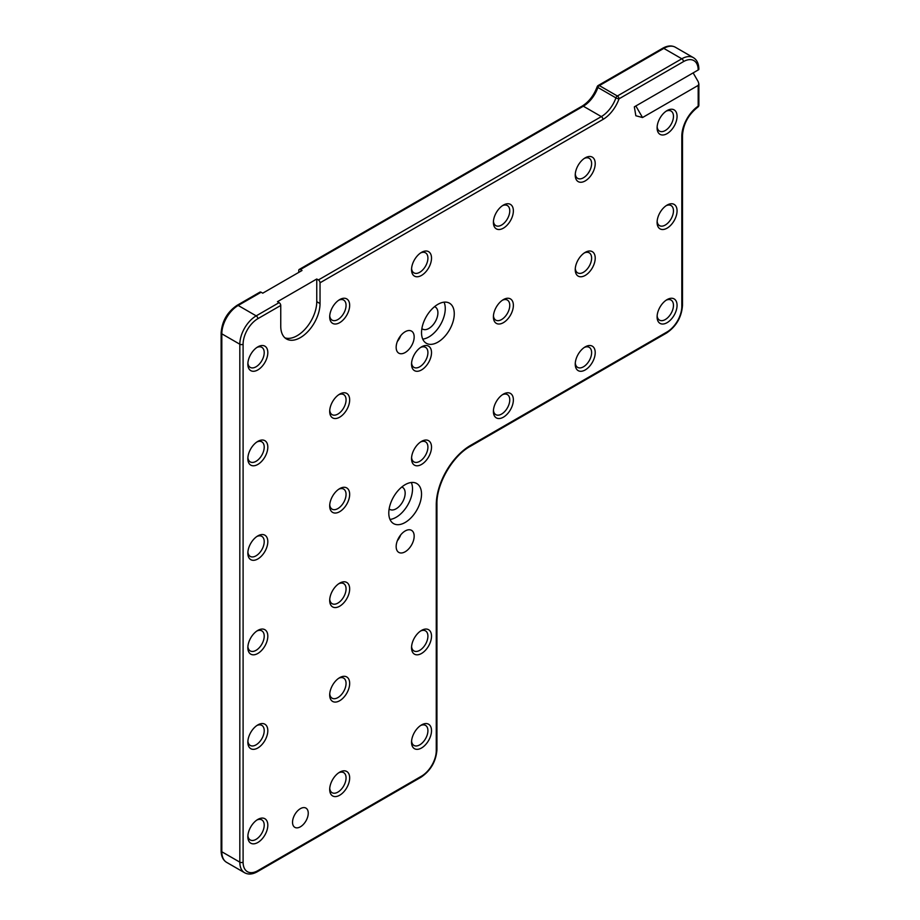 <?xml version="1.0" encoding="UTF-8"?>
<svg xmlns="http://www.w3.org/2000/svg" width="920" height="920" viewBox="0 0 920 920"><rect width="100%" height="100%" fill="white"/><g stroke="black" fill="none" stroke-linecap="round" stroke-linejoin="round"><path stroke-width="1.38" d="M400.706 335.673A12.73 7.348 -60 0 1 397.336 341.516M405.156 352.532A12.73 7.348 120 0 0 413.482 341.32A12.73 7.348 120 0 0 411.527 331.119A12.73 7.348 120 0 0 405.156 331.74A12.73 7.348 120 0 0 396.842 342.964A12.73 7.348 120 0 0 398.797 353.165A12.73 7.348 120 0 0 405.156 352.532M421.532 724.925L421.532 724.925A14.122 8.153 120 0 0 411.539 742.221A14.122 8.153 120 0 0 421.532 747.983A14.122 8.153 120 0 0 431.514 730.687A14.122 8.153 120 0 0 421.532 724.925M411.585 741.094A11.58 6.681 120 0 0 413.942 745.442A11.58 6.681 120 0 0 419.727 744.866A11.58 6.681 120 0 0 427.294 734.666A11.58 6.681 120 0 0 425.511 725.385A11.58 6.681 120 0 0 420.589 725.523M411.585 646.587A11.58 6.681 120 0 0 413.942 650.923A11.58 6.681 120 0 0 419.727 650.348A11.58 6.681 120 0 0 427.294 640.147A11.58 6.681 120 0 0 425.511 630.879A11.58 6.681 120 0 0 420.589 631.005M421.532 630.407L421.532 630.407A14.122 8.153 120 0 0 411.539 647.703A14.122 8.153 120 0 0 421.532 653.464A14.122 8.153 120 0 0 431.514 636.168A14.122 8.153 120 0 0 421.532 630.407M329.74 788.359A11.58 6.681 120 0 0 332.085 792.695A11.58 6.681 120 0 0 337.881 792.12A11.58 6.681 120 0 0 345.437 781.919A11.58 6.681 120 0 0 343.666 772.639A11.58 6.681 120 0 0 338.732 772.777M339.675 772.179L339.675 772.179A14.122 8.153 120 0 0 329.693 789.475A14.122 8.153 120 0 0 339.675 795.236A14.122 8.153 120 0 0 349.669 777.94A14.122 8.153 120 0 0 339.675 772.179M329.74 599.334A11.58 6.681 120 0 0 332.085 603.669A11.58 6.681 120 0 0 337.881 603.094A11.58 6.681 120 0 0 345.437 592.894A11.58 6.681 120 0 0 343.666 583.613A11.58 6.681 120 0 0 338.732 583.751M339.675 583.153L339.675 583.153A14.122 8.153 120 0 0 329.693 600.449A14.122 8.153 120 0 0 339.675 606.211A14.122 8.153 120 0 0 349.669 588.915A14.122 8.153 120 0 0 339.675 583.153M247.882 835.613A11.58 6.681 120 0 0 250.24 839.948A11.58 6.681 120 0 0 256.024 839.373A11.58 6.681 120 0 0 263.591 829.173A11.58 6.681 120 0 0 261.82 819.904A11.58 6.681 120 0 0 256.887 820.03M257.83 819.432L257.83 819.432A14.122 8.153 120 0 0 247.848 836.728A14.122 8.153 120 0 0 257.83 842.49A14.122 8.153 120 0 0 267.812 825.194A14.122 8.153 120 0 0 257.83 819.432M247.882 741.094A11.58 6.681 120 0 0 250.24 745.43A11.58 6.681 120 0 0 256.024 744.866A11.58 6.681 120 0 0 263.591 734.666A11.58 6.681 120 0 0 261.82 725.385A11.58 6.681 120 0 0 256.887 725.512M257.83 724.925L257.83 724.914A14.122 8.153 120 0 0 257.83 724.925A14.122 8.153 120 0 0 247.848 742.21A14.122 8.153 120 0 0 257.83 747.983A14.122 8.153 120 0 0 267.812 730.687A14.122 8.153 120 0 0 257.83 724.914M329.74 693.841A11.58 6.681 120 0 0 332.085 698.176A11.58 6.681 120 0 0 337.881 697.601A11.58 6.681 120 0 0 345.437 687.401A11.58 6.681 120 0 0 343.666 678.132A11.58 6.681 120 0 0 338.732 678.258M339.675 677.66L339.675 677.66A14.122 8.153 120 0 0 329.693 694.956A14.122 8.153 120 0 0 339.675 700.73A14.122 8.153 120 0 0 349.669 683.433A14.122 8.153 120 0 0 339.675 677.66M247.882 646.587A11.58 6.681 120 0 0 250.24 650.923A11.58 6.681 120 0 0 256.024 650.348A11.58 6.681 120 0 0 263.591 640.147A11.58 6.681 120 0 0 261.82 630.867A11.58 6.681 120 0 0 256.887 631.005M257.83 630.407L257.83 630.407A14.122 8.153 120 0 0 247.848 647.703A14.122 8.153 120 0 0 257.83 653.464A14.122 8.153 120 0 0 267.812 636.168A14.122 8.153 120 0 0 257.83 630.407M389.137 508.932A12.73 7.348 120 0 0 389.792 509.404A12.73 7.348 120 0 0 396.152 508.772A12.73 7.348 120 0 0 404.478 497.547A12.73 7.348 120 0 0 402.523 487.347A12.73 7.348 120 0 0 401.798 487.013M405.156 522.468A23.149 13.363 120 0 0 420.279 502.067A23.149 13.363 120 0 0 416.737 483.517A23.149 13.363 120 0 0 405.156 484.667A23.149 13.363 120 0 0 390.034 505.068A23.149 13.363 120 0 0 393.587 523.618A23.149 13.363 120 0 0 405.156 522.468M389.999 519.443A23.149 13.363 120 0 0 396.152 517.27A23.149 13.363 120 0 0 411.32 482.505M421.877 328.601A12.73 7.348 120 0 0 422.533 329.072A12.73 7.348 120 0 0 428.892 328.44A12.73 7.348 120 0 0 437.218 317.216A12.73 7.348 120 0 0 435.263 307.016A12.73 7.348 120 0 0 434.539 306.682M437.897 342.136A23.149 13.363 120 0 0 453.019 321.735A23.149 13.363 120 0 0 449.477 303.186A23.149 13.363 120 0 0 437.897 304.336A23.149 13.363 120 0 0 422.774 324.737A23.149 13.363 120 0 0 426.328 343.286A23.149 13.363 120 0 0 437.897 342.136M422.74 339.112A23.149 13.363 120 0 0 428.892 336.938A23.149 13.363 120 0 0 444.061 302.174M247.882 363.043A11.58 6.681 120 0 0 250.24 367.379A11.58 6.681 120 0 0 256.024 366.804A11.58 6.681 120 0 0 263.591 356.603A11.58 6.681 120 0 0 261.82 347.334A11.58 6.681 120 0 0 256.887 347.461M257.83 346.863L257.83 346.863A14.122 8.153 120 0 0 247.848 364.159A14.122 8.153 120 0 0 257.83 369.932A14.122 8.153 120 0 0 267.812 352.636A14.122 8.153 120 0 0 257.83 346.863M247.882 457.562A11.58 6.681 120 0 0 250.24 461.897A11.58 6.681 120 0 0 256.024 461.322A11.58 6.681 120 0 0 263.591 451.122A11.58 6.681 120 0 0 261.82 441.841A11.58 6.681 120 0 0 256.887 441.979M257.83 441.381L257.83 441.381A14.122 8.153 120 0 0 247.848 458.678A14.122 8.153 120 0 0 257.83 464.439A14.122 8.153 120 0 0 267.812 447.143A14.122 8.153 120 0 0 257.83 441.381M247.882 552.069A11.58 6.681 120 0 0 250.24 556.404A11.58 6.681 120 0 0 256.024 555.829A11.58 6.681 120 0 0 263.591 545.629A11.58 6.681 120 0 0 261.82 536.36A11.58 6.681 120 0 0 256.887 536.486M257.83 535.889L257.83 535.889A14.122 8.153 120 0 0 247.848 553.184A14.122 8.153 120 0 0 257.83 558.957A14.122 8.153 120 0 0 267.812 541.661A14.122 8.153 120 0 0 257.83 535.889M329.74 315.79A11.58 6.681 120 0 0 332.085 320.125A11.58 6.681 120 0 0 337.881 319.55A11.58 6.681 120 0 0 345.437 309.35A11.58 6.681 120 0 0 343.666 300.081A11.58 6.681 120 0 0 338.732 300.207M339.675 299.609L339.675 299.609A14.122 8.153 120 0 0 329.693 316.905A14.122 8.153 120 0 0 339.675 322.667A14.122 8.153 120 0 0 349.669 305.371A14.122 8.153 120 0 0 339.675 299.609M329.74 410.297A11.58 6.681 120 0 0 332.085 414.644A11.58 6.681 120 0 0 337.881 414.069A11.58 6.681 120 0 0 345.437 403.868A11.58 6.681 120 0 0 343.666 394.588A11.58 6.681 120 0 0 338.732 394.726M339.675 394.128L339.675 394.128A14.122 8.153 120 0 0 329.693 411.424A14.122 8.153 120 0 0 339.675 417.185A14.122 8.153 120 0 0 349.669 399.889A14.122 8.153 120 0 0 339.675 394.128M329.74 504.815A11.58 6.681 120 0 0 332.085 509.151A11.58 6.681 120 0 0 337.881 508.576A11.58 6.681 120 0 0 345.437 498.375A11.58 6.681 120 0 0 343.666 489.106A11.58 6.681 120 0 0 338.732 489.233M339.675 488.635L339.675 488.635A14.122 8.153 120 0 0 329.693 505.931A14.122 8.153 120 0 0 339.675 511.692A14.122 8.153 120 0 0 349.669 494.397A14.122 8.153 120 0 0 339.675 488.635M411.585 268.536A11.58 6.681 120 0 0 413.942 272.872A11.58 6.681 120 0 0 419.727 272.297A11.58 6.681 120 0 0 427.294 262.096A11.58 6.681 120 0 0 425.511 252.816A11.58 6.681 120 0 0 420.589 252.954M421.532 252.356L421.532 252.356A14.122 8.153 120 0 0 411.539 269.652A14.122 8.153 120 0 0 421.532 275.413A14.122 8.153 120 0 0 431.514 258.117A14.122 8.153 120 0 0 421.532 252.356M411.585 363.043A11.58 6.681 120 0 0 413.942 367.379A11.58 6.681 120 0 0 419.727 366.804A11.58 6.681 120 0 0 427.294 356.603A11.58 6.681 120 0 0 425.511 347.334A11.58 6.681 120 0 0 420.589 347.461M421.532 346.863L421.532 346.863A14.122 8.153 120 0 0 411.539 364.159A14.122 8.153 120 0 0 421.532 369.932A14.122 8.153 120 0 0 431.514 352.636A14.122 8.153 120 0 0 421.532 346.863M411.585 457.562A11.58 6.681 120 0 0 413.942 461.897A11.58 6.681 120 0 0 419.727 461.322A11.58 6.681 120 0 0 427.294 451.122A11.58 6.681 120 0 0 425.511 441.841A11.58 6.681 120 0 0 420.589 441.979M421.532 441.381L421.532 441.381A14.122 8.153 120 0 0 411.539 458.678A14.122 8.153 120 0 0 421.532 464.439A14.122 8.153 120 0 0 431.514 447.143A14.122 8.153 120 0 0 421.532 441.381M493.442 221.271A11.58 6.681 120 0 0 495.788 225.618A11.58 6.681 120 0 0 501.584 225.043A11.58 6.681 120 0 0 509.139 214.843A11.58 6.681 120 0 0 507.368 205.562A11.58 6.681 120 0 0 502.435 205.689M503.378 205.102L503.378 205.102A14.122 8.153 120 0 0 493.396 222.398A14.122 8.153 120 0 0 503.378 228.16A14.122 8.153 120 0 0 513.371 210.864A14.122 8.153 120 0 0 503.378 205.102M493.442 315.79A11.58 6.681 120 0 0 495.788 320.125A11.58 6.681 120 0 0 501.584 319.55A11.58 6.681 120 0 0 509.139 309.35A11.58 6.681 120 0 0 507.368 300.081A11.58 6.681 120 0 0 502.435 300.207M503.378 299.609L503.378 299.609A14.122 8.153 120 0 0 493.396 316.905A14.122 8.153 120 0 0 503.378 322.667A14.122 8.153 120 0 0 513.371 305.371A14.122 8.153 120 0 0 503.378 299.609M493.442 410.308A11.58 6.681 120 0 0 495.788 414.644A11.58 6.681 120 0 0 501.584 414.069A11.58 6.681 120 0 0 509.139 403.868A11.58 6.681 120 0 0 507.368 394.588A11.58 6.681 120 0 0 502.435 394.726M503.378 394.128L503.378 394.128A14.122 8.153 120 0 0 493.396 411.424A14.122 8.153 120 0 0 503.378 417.185A14.122 8.153 120 0 0 513.371 399.889A14.122 8.153 120 0 0 503.378 394.128M575.287 174.018A11.58 6.681 120 0 0 577.645 178.353A11.58 6.681 120 0 0 583.429 177.778A11.58 6.681 120 0 0 590.996 167.578A11.58 6.681 120 0 0 589.214 158.309A11.58 6.681 120 0 0 584.292 158.435M585.235 157.837L585.235 157.837A14.122 8.153 120 0 0 575.241 175.133A14.122 8.153 120 0 0 585.235 180.906A14.122 8.153 120 0 0 595.217 163.611A14.122 8.153 120 0 0 585.235 157.837M575.287 268.536A11.58 6.681 120 0 0 577.645 272.872A11.58 6.681 120 0 0 583.429 272.297A11.58 6.681 120 0 0 590.996 262.096A11.58 6.681 120 0 0 589.214 252.816A11.58 6.681 120 0 0 584.292 252.954M585.235 252.356L585.235 252.356A14.122 8.153 120 0 0 575.241 269.652A14.122 8.153 120 0 0 585.235 275.413A14.122 8.153 120 0 0 595.217 258.117A14.122 8.153 120 0 0 585.235 252.356M575.287 363.043A11.58 6.681 120 0 0 577.645 367.379A11.58 6.681 120 0 0 583.429 366.815A11.58 6.681 120 0 0 590.996 356.615A11.58 6.681 120 0 0 589.214 347.334A11.58 6.681 120 0 0 584.292 347.461M585.235 346.863L585.235 346.863A14.122 8.153 120 0 0 575.241 364.159A14.122 8.153 120 0 0 585.235 369.932A14.122 8.153 120 0 0 595.217 352.636A14.122 8.153 120 0 0 585.235 346.863M657.144 126.764A11.58 6.681 120 0 0 659.49 131.1A11.58 6.681 120 0 0 665.286 130.525A11.58 6.681 120 0 0 672.842 120.324A11.58 6.681 120 0 0 671.071 111.055A11.58 6.681 120 0 0 666.137 111.182M667.081 110.584L667.081 110.584A14.122 8.153 120 0 0 657.098 127.88A14.122 8.153 120 0 0 667.081 133.641A14.122 8.153 120 0 0 677.062 116.345A14.122 8.153 120 0 0 667.081 110.584M657.144 221.271A11.58 6.681 120 0 0 659.49 225.618A11.58 6.681 120 0 0 665.286 225.043A11.58 6.681 120 0 0 672.842 214.843A11.58 6.681 120 0 0 671.071 205.562A11.58 6.681 120 0 0 666.137 205.7M667.081 205.102L667.081 205.102A14.122 8.153 120 0 0 657.098 222.398A14.122 8.153 120 0 0 667.081 228.16A14.122 8.153 120 0 0 677.062 210.864A14.122 8.153 120 0 0 667.081 205.102M657.144 315.79A11.58 6.681 120 0 0 659.49 320.125A11.58 6.681 120 0 0 665.286 319.55A11.58 6.681 120 0 0 672.842 309.35A11.58 6.681 120 0 0 671.071 300.081A11.58 6.681 120 0 0 666.137 300.207M667.081 299.609L667.081 299.609A14.122 8.153 120 0 0 657.098 316.905A14.122 8.153 120 0 0 667.081 322.678A14.122 8.153 120 0 0 677.062 305.382A14.122 8.153 120 0 0 667.081 299.609M400.706 534.911A12.73 7.348 -60 0 1 397.336 540.753M405.156 551.77A12.73 7.348 120 0 0 413.482 540.546A12.73 7.348 120 0 0 411.527 530.346A12.73 7.348 120 0 0 405.156 530.978A12.73 7.348 120 0 0 396.842 542.202A12.73 7.348 120 0 0 398.797 552.403A12.73 7.348 120 0 0 405.156 551.77M300.391 826.804A11.109 6.417 120 0 0 308.246 813.199A11.109 6.417 120 0 0 300.391 808.657A11.109 6.417 120 0 0 292.537 822.273A11.109 6.417 120 0 0 300.391 826.804M698.188 69.977L634.34 106.846L698.188 69.977A20.838 12.029 120 0 0 683.456 61.629A2.311 1.334 -120 0 0 681.812 58.788L663.803 48.392L599.369 85.606L617.366 96.002L681.812 58.788A23.149 13.363 -60 0 1 693.393 57.649L675.383 47.254A23.149 13.363 120 0 0 663.803 48.392A2.311 1.334 -120 0 0 662.653 48.277L598.207 85.491A2.311 2.311 0 0 0 597.183 86.721C593.814 95.519 588.811 101.97 582.164 106.087L299.23 269.445A2.311 1.334 -120 0 0 298.759 270.503L298.759 272.389M635.846 105.972L642.528 117.541L698.188 85.41L698.866 83.904L698.188 81.627L693.139 72.898M237.026 305.359L259.946 292.123A2.311 1.334 60 0 1 261.108 292.238L238.188 305.463A2.311 1.334 -120 0 0 237.026 305.359C227.332 311.983 222.03 321.16 221.133 332.879L221.133 850.816C221.214 856.313 223.031 860.165 226.607 862.35A23.149 13.363 120 0 1 221.812 851.759L239.821 862.155L239.821 344.218L221.812 333.822L221.812 851.759A2.311 1.334 180 0 1 221.133 850.816M284.958 337.87A27.784 16.042 120 0 0 305.693 328.486A27.784 16.042 120 0 0 316.756 301.691L316.756 279.002L318.4 279.956L601.335 116.598A23.149 13.363 120 0 0 615.917 97.876L597.908 87.48A2.311 0.586 -160.6 0 1 597.183 86.721M316.756 279.002L277.472 301.691L279.105 302.634A2.311 1.334 60 0 1 280.749 305.463L280.749 326.266A27.784 16.042 120 0 0 286.499 338.974A27.784 16.042 120 0 0 307.912 331.534A27.784 16.042 120 0 0 320.034 303.577L320.034 282.785A2.311 1.334 -120 0 0 318.4 279.956M642.528 117.541L635.846 115.748L634.34 106.846M693.393 57.649C696.969 59.834 698.786 63.687 698.866 69.184A2.311 1.334 180 0 1 698.694 69.69M598.207 85.491A2.311 1.334 -120 0 1 599.369 85.606A2.311 1.334 -60 0 0 597.908 87.48A23.149 13.363 -60 0 1 583.326 106.202L300.391 269.548L302.024 270.503L262.74 293.181L261.108 292.238M300.391 269.548A2.311 1.334 -120 0 0 299.23 269.445M683.456 61.629L619.01 98.831A25.461 14.708 -60 0 1 602.968 119.439A2.311 1.334 60 0 0 601.335 116.598L583.326 106.202A2.311 1.334 -120 0 0 582.164 106.087M421.049 777.204L257.347 871.723C252.54 874.414 248.296 874.747 244.617 872.746A23.149 13.363 -60 0 1 239.821 862.155A2.311 1.334 0 0 0 243.098 862.155A20.838 12.029 120 0 0 257.83 870.665L421.532 776.146A20.838 12.029 120 0 0 436.264 750.628A2.311 1.334 0 0 0 436.942 749.685C436.046 761.404 430.744 770.569 421.049 777.204A2.311 1.334 -120 0 0 421.532 776.146M436.264 750.628L436.264 504.896A2.311 1.334 0 0 0 436.942 503.953L436.942 749.685M615.917 97.876A2.311 1.334 -60 0 1 617.366 96.002A2.311 1.334 -120 0 1 619.01 98.831A2.311 0.586 19.4 0 1 615.917 97.876M279.105 302.634L256.197 315.87A2.311 1.334 60 0 1 257.83 318.699A20.838 12.029 120 0 0 243.098 344.218A2.311 1.334 0 0 1 239.821 344.218A23.149 13.363 -60 0 1 256.197 315.87L238.188 305.463A23.149 13.363 120 0 0 221.812 333.822A2.311 1.334 180 0 1 221.133 332.879M316.756 301.691L320.034 303.577M280.749 305.463L257.83 318.699M243.098 344.218L243.098 862.155M257.347 871.723A2.311 1.334 -120 0 0 257.83 870.665M436.264 504.896A48.622 28.071 -60 0 1 470.637 445.349A2.311 1.334 60 0 1 470.166 446.407C452.582 455.952 436.413 483.954 436.942 503.953M470.637 445.349L667.081 331.936A2.311 1.334 60 0 1 666.597 332.994L470.166 446.407M667.081 331.936A20.838 12.029 120 0 0 681.812 306.417A2.311 1.334 0 0 0 682.49 305.474C681.594 317.193 676.303 326.358 666.597 332.994M681.812 306.417L681.812 136.298A2.311 1.334 0 0 0 682.49 135.343L682.49 305.474M681.812 136.298A25.461 14.708 -60 0 1 698.188 106.133A2.311 1.208 55.7 0 1 697.855 107.099A2.311 2.311 0 0 0 698.866 105.19A2.311 1.334 180 0 1 698.188 106.133L698.188 85.41M602.968 119.439L320.034 282.785M244.617 872.746L226.607 862.35M662.653 48.277C667.46 45.586 671.703 45.252 675.383 47.254M682.49 135.343C683.318 123.935 688.436 114.517 697.855 107.099M698.866 83.904L698.866 105.19"/></g></svg>
